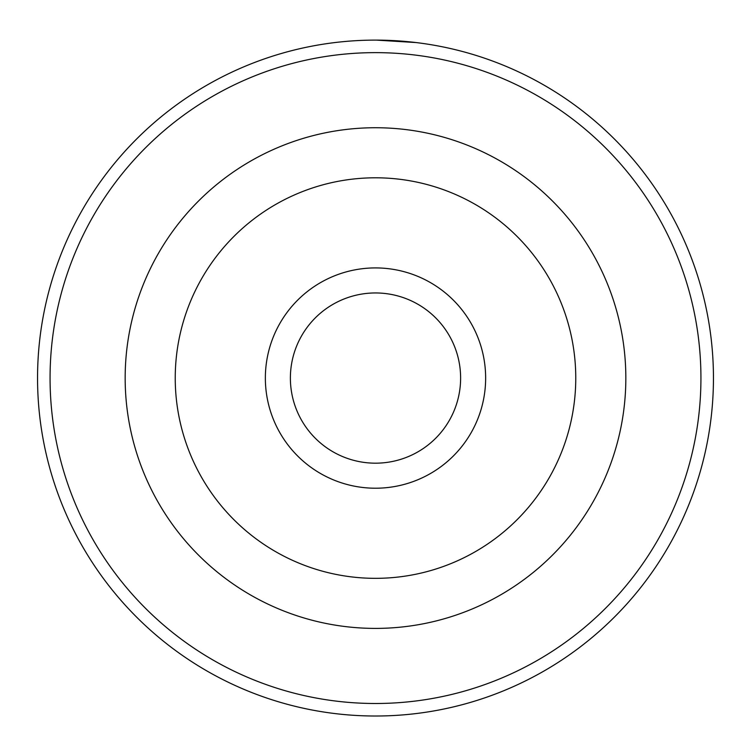 <?xml version="1.0" encoding="UTF-8"?>
<svg xmlns="http://www.w3.org/2000/svg" width="751" height="751" viewBox="0 0 751 751"><rect width="100%" height="100%" fill="white"/><g stroke="black" fill="none" stroke-linecap="round" stroke-linejoin="round"><path stroke-width="1.13" d="M344.343 41.558L347.629 41.267M415.988 42.554L376.533 40.122M485.644 378.063A110.144 110.144 0 0 1 375.5 488.216A110.144 110.144 0 0 1 265.356 378.063A110.144 110.144 0 0 1 375.5 267.919A110.144 110.144 0 0 1 485.644 378.063M290.384 378.063A85.116 85.116 0 0 0 375.5 463.179A85.116 85.116 0 0 0 460.616 378.063A85.116 85.116 0 0 0 375.5 292.956A85.116 85.116 0 0 0 290.384 378.063M700.936 378.063A325.436 325.436 0 0 0 375.5 52.636A325.436 325.436 0 0 0 50.064 378.063A325.436 325.436 0 0 0 375.5 703.499A325.436 325.436 0 0 0 700.936 378.063M37.55 378.063A337.95 337.95 0 0 1 375.5 40.113A337.95 337.95 0 0 1 713.45 378.063A337.95 337.95 0 0 1 375.5 716.013A337.95 337.95 0 0 1 37.55 378.063M125.164 378.063A250.336 250.336 0 0 1 375.5 127.736A250.336 250.336 0 0 1 625.836 378.063A250.336 250.336 0 0 1 375.5 628.399A250.336 250.336 0 0 1 125.164 378.063A250.336 250.336 0 0 1 375.5 127.736A250.336 250.336 0 0 1 625.836 378.063M399.879 40.995L408.732 41.756M363.728 40.319L364.46 40.301M575.764 378.063A200.264 200.264 0 0 0 375.5 177.799A200.264 200.264 0 0 0 175.236 378.063A200.264 200.264 0 0 0 375.5 578.336A200.264 200.264 0 0 0 575.764 378.063"/></g></svg>
